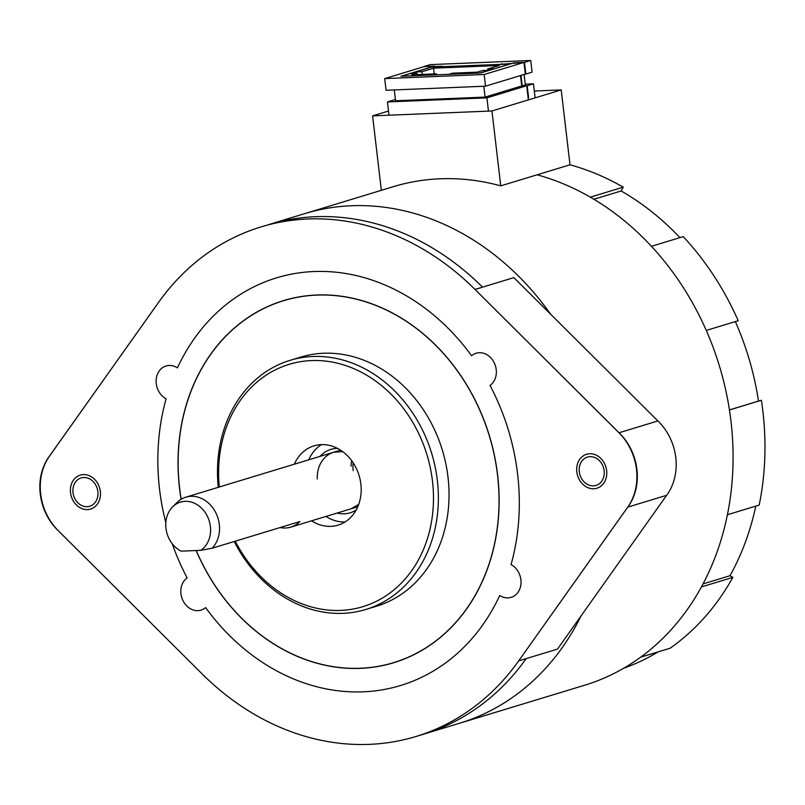 <?xml version="1.0" encoding="UTF-8"?>
<svg xmlns="http://www.w3.org/2000/svg" width="805" height="805" viewBox="0 0 805 805"><rect width="100%" height="100%" fill="white"/><g stroke="black" fill="none" stroke-linecap="round" stroke-linejoin="round"><path stroke-width="1.21" d="M581.119 615.815A266.314 221.818 73.1 0 1 459.595 723.242L584.621 685.236A266.314 221.818 -106.9 0 0 730.97 421.216A266.314 221.818 -106.9 0 0 590.327 197.165L623.231 187.163A266.314 221.818 -106.9 0 0 570 164.804L561.206 89.919L491.956 110.969L500.75 185.854L570 164.804M537.106 174.806A266.314 221.818 -106.9 0 1 730.759 419.465A266.314 221.818 73.1 0 1 730.97 421.216A266.314 221.818 -106.9 0 1 584.621 685.236L416.044 736.474A266.314 221.818 73.1 0 1 202.146 673.926L58.121 530.576A52.234 43.51 73.1 0 1 49.397 456.214L158.505 302.449A266.314 221.818 73.1 0 1 261.122 226.879A266.314 221.818 73.1 0 1 475.02 289.428L619.035 432.768A52.234 43.51 73.1 0 1 627.779 507.12L518.662 660.905A266.314 221.818 73.1 0 1 416.044 736.474A266.314 221.818 73.1 0 1 369.445 744.353A266.314 221.818 73.1 0 1 202.105 673.886L57.779 530.173A53.261 44.366 73.1 0 1 49.135 456.656L158.474 302.499A266.314 221.818 73.1 0 1 261.122 226.879A266.314 221.818 73.1 0 1 307.721 219A266.314 221.818 73.1 0 1 475.061 289.468L619.387 433.181A53.261 44.366 73.1 0 1 628.031 506.697L518.692 660.855A266.314 221.818 73.1 0 1 416.044 736.474L423.561 734.19A266.314 221.818 -106.9 0 0 526.208 658.571L518.692 660.855M500.75 185.854A266.314 221.818 -106.9 0 0 393.353 186.68L304.682 213.637A266.314 221.818 73.1 0 1 550.62 314.181M436.501 73.829L432.748 74.976L401.413 76.264L410.5 73.497L416.96 73.235L411.637 74.855L436.501 73.829L436.622 74.815M479.991 73.034L448.657 74.322L452.42 73.175L477.285 72.148L482.618 70.528L489.078 70.266L479.991 73.034M434.247 73.919L433.573 68.184L421.981 71.715L422.293 74.412M417.131 74.634L416.96 73.235M415.662 73.285L415.511 71.977L421.981 71.715M510.088 64.008L431.49 67.117L415.511 71.977M494.109 68.868L510.068 63.887M433.573 68.184L499.221 65.487L487.629 69.009L487.78 70.317M487.629 69.009L494.089 68.747M484.167 74.503L384.699 78.598L386.068 90.271L485.546 86.175L484.167 74.503L523.964 62.408L525.333 74.08L485.546 86.175M384.699 78.598L424.497 66.503L434.438 66.091L400.91 76.284L480.494 73.014L514.013 62.82L523.964 62.408M394.279 89.939L395.547 100.786L485.073 97.103L483.795 86.256M528.352 99.77L526.712 85.753L521.731 85.964L520.513 75.549M521.731 85.964L485.073 97.103M488.474 111.11L486.914 97.858L387.447 101.943L388.996 115.206M526.712 85.753L486.914 97.858M395.406 99.528L387.447 101.943M525.273 84.173L533.474 83.831L527.205 85.733L522.234 85.944L520.996 75.398M535.114 97.848L533.474 83.831M524.125 74.452L525.363 84.988L522.234 85.944M527.205 85.733L528.573 97.415M524.458 62.388L525.836 74.06L532.095 72.158L530.726 60.486L524.458 62.388L502.24 64.209M525.836 74.06L525.333 74.08M432.607 67.077L434.438 66.091L424.014 66.644M530.726 60.486L430.262 64.621L423.994 66.523M432.567 66.664L442.509 66.252L440.003 67.016L499.684 64.561L502.189 63.796M706.257 330.432L738.205 320.722A265.127 220.832 -106.9 0 0 683.244 236.63L651.436 246.3M679.953 237.636A261.575 217.873 -106.9 0 0 621.168 190.976L623.231 187.163M534.319 91.025L561.206 89.919M606.537 677.015L607.051 676.794M623.764 668.2A261.575 217.873 -106.9 0 0 658.108 651.879M640.659 657.182L670.072 648.246A265.127 220.832 -106.9 0 0 732.832 577.376L730.004 575.716A261.575 217.873 -106.9 0 0 755.794 506.114M727.408 514.747L759.185 505.087A265.127 220.832 -106.9 0 0 762.868 411.254A265.127 220.832 -106.9 0 0 761.379 400.266L758.501 401.091A261.575 217.873 -106.9 0 0 735.347 321.598M758.501 401.091L729.431 409.926M729.441 409.976L761.379 400.266M730.004 575.716L703.037 583.917M701.427 586.926L732.832 577.376M196.239 550.529A189.145 157.539 -106.9 0 0 393.595 662.646A189.145 157.539 -106.9 0 0 497.53 475.131A189.145 157.539 -106.9 0 0 283.571 300.708A189.145 157.539 -106.9 0 0 179.636 488.222A189.145 157.539 -106.9 0 0 181.206 499.241M593.446 485.848A14.792 12.327 -106.9 0 0 596.032 485.415A14.792 12.327 -106.9 0 0 603.911 469.194A14.792 12.327 -106.9 0 0 590.015 456.666A14.792 12.327 -106.9 0 0 587.429 457.099A14.792 12.327 -106.9 0 0 579.55 473.32A14.792 12.327 -106.9 0 0 593.446 485.848A14.792 12.327 -106.9 0 0 596.032 485.415A14.792 12.327 -106.9 0 0 603.911 469.194A14.792 12.327 -106.9 0 0 590.015 456.666A14.792 12.327 -106.9 0 0 587.429 457.099A14.792 12.327 -106.9 0 0 579.55 473.32A14.792 12.327 -106.9 0 0 593.446 485.848M87.151 506.687A14.792 12.327 -106.9 0 0 89.737 506.254A14.792 12.327 -106.9 0 0 97.616 490.034A14.792 12.327 -106.9 0 0 83.72 477.506A14.792 12.327 -106.9 0 0 81.134 477.939A14.792 12.327 -106.9 0 0 73.255 494.159A14.792 12.327 -106.9 0 0 87.151 506.687A14.792 12.327 -106.9 0 0 89.737 506.254A14.792 12.327 -106.9 0 0 97.616 490.034A14.792 12.327 -106.9 0 0 83.72 477.506A14.792 12.327 -106.9 0 0 81.134 477.939A14.792 12.327 -106.9 0 0 73.255 494.159A14.792 12.327 -106.9 0 0 87.151 506.687M619.035 432.768L657.886 420.955L513.872 277.614L475.02 289.428M518.662 660.905L557.513 649.092L666.641 495.317A52.234 43.51 -106.9 0 0 657.886 420.955M666.641 495.317L627.779 507.12M593.899 199.268L621.168 190.976M388.513 111.04L372.594 115.88L491.956 110.969M381.339 190.332L372.594 115.88M475.061 289.468L482.577 287.174A266.314 221.818 -106.9 0 0 315.248 216.716A266.314 221.818 -106.9 0 0 268.649 224.595L393.353 186.68M172.22 543.717A213.053 177.452 -106.9 0 0 187.132 577.899A17.75 14.792 -106.9 0 0 181.87 597.904A17.75 14.792 -106.9 0 0 197.929 610.643A17.75 14.792 -106.9 0 0 201.039 610.12A17.75 14.792 -106.9 0 0 205.597 607.594A213.053 177.452 -106.9 0 0 363.266 691.817A213.053 177.452 -106.9 0 0 400.548 685.518A213.053 177.452 -106.9 0 0 499.724 595.479A17.75 14.792 -106.9 0 0 508.036 597.884A17.75 14.792 -106.9 0 0 511.145 597.35A17.75 14.792 -106.9 0 0 521.046 582.106A17.75 14.792 -106.9 0 0 511.074 564.567A213.053 177.452 -106.9 0 0 490.034 385.454A17.75 14.792 -106.9 0 0 495.296 365.45A17.75 14.792 -106.9 0 0 479.237 352.711A17.75 14.792 -106.9 0 0 476.127 353.234A17.75 14.792 -106.9 0 0 471.569 355.76A213.053 177.452 -106.9 0 0 313.9 271.537A213.053 177.452 -106.9 0 0 276.618 277.836A213.053 177.452 -106.9 0 0 177.442 367.875A17.75 14.792 -106.9 0 0 169.131 365.48A17.75 14.792 -106.9 0 0 166.021 366.003A17.75 14.792 -106.9 0 0 156.12 381.248A17.75 14.792 -106.9 0 0 166.092 398.787A213.053 177.452 -106.9 0 0 165.83 522.727M589.673 453.748A17.75 14.792 73.1 0 1 606.346 468.782A17.75 14.792 73.1 0 1 596.897 488.243A17.75 14.792 73.1 0 1 593.788 488.766A17.75 14.792 73.1 0 1 577.115 473.732A17.75 14.792 73.1 0 1 586.563 454.272A17.75 14.792 73.1 0 1 589.673 453.748M83.378 474.588A17.75 14.792 73.1 0 1 100.051 489.621A17.75 14.792 73.1 0 1 90.603 509.082A17.75 14.792 73.1 0 1 87.493 509.605A17.75 14.792 73.1 0 1 70.82 494.572A17.75 14.792 73.1 0 1 80.269 475.111A17.75 14.792 73.1 0 1 83.378 474.588M196.138 550.529A189.256 157.639 -106.9 0 0 360.509 668.351A189.256 157.639 -106.9 0 0 393.625 662.757A189.256 157.639 -106.9 0 0 494.401 455.328A189.256 157.639 -106.9 0 0 316.657 295.002A189.256 157.639 -106.9 0 0 283.541 300.597A189.256 157.639 -106.9 0 0 181.115 499.301M365.792 609.486L376.448 606.246A130.199 108.444 -106.9 0 0 448.003 477.174A130.199 108.444 -106.9 0 0 300.718 357.108L290.062 360.348A130.199 108.444 73.1 0 1 437.346 480.414A130.199 108.444 73.1 0 1 365.792 609.486A130.199 108.444 73.1 0 1 234.235 541.503M218.286 487.317A130.199 108.444 73.1 0 1 290.062 360.348M219.312 487.005A126.647 105.485 73.1 0 1 312.592 360.529A126.647 105.485 73.1 0 1 432.476 481.108A126.647 105.485 73.1 0 1 362.934 606.648A126.647 105.485 73.1 0 1 235.241 541.191M311.555 520.825A41.427 34.504 -106.9 0 0 338.1 525.122A41.427 34.504 -106.9 0 0 360.861 484.057A41.427 34.504 -106.9 0 0 314 445.849A41.427 34.504 -106.9 0 0 294.338 464.203M308.748 459.816A41.427 34.504 73.1 0 1 321.497 444.622M345.013 521.972A41.427 34.504 73.1 0 1 325.965 516.438M172.652 506.848A26.414 22.007 73.1 0 1 185.12 501.344A26.414 22.007 73.1 0 1 209.099 520.563A26.414 22.007 73.1 0 1 200.777 550.338L181.065 551.153A26.414 22.007 73.1 0 1 172.652 506.848L177.06 502.481A29.594 24.643 73.1 0 1 185.834 497.178A29.594 24.643 73.1 0 1 191.016 496.303A29.594 24.643 73.1 0 1 219.312 524.468A29.594 24.643 73.1 0 1 212.107 548.225L299.842 521.56A29.594 24.643 73.1 0 1 290.786 527.134A29.594 24.643 73.1 0 1 280.16 527.547M200.777 550.338L212.107 548.225M353.194 470.633A29.594 24.643 73.1 0 1 353.184 462.855M337.174 513.037A33.146 27.601 -106.9 0 0 356.223 509.917M337.516 448.395A33.146 27.601 -106.9 0 0 319.967 456.415M351.101 466.206A29.594 24.643 73.1 0 1 351.735 460.772M342.678 451.625L333.733 452.219A29.594 24.643 -106.9 0 0 317.271 479.025M340.545 450.156L185.834 497.178M357.762 506.778L290.786 527.134M358.708 504.363L350.95 508.851"/></g></svg>
